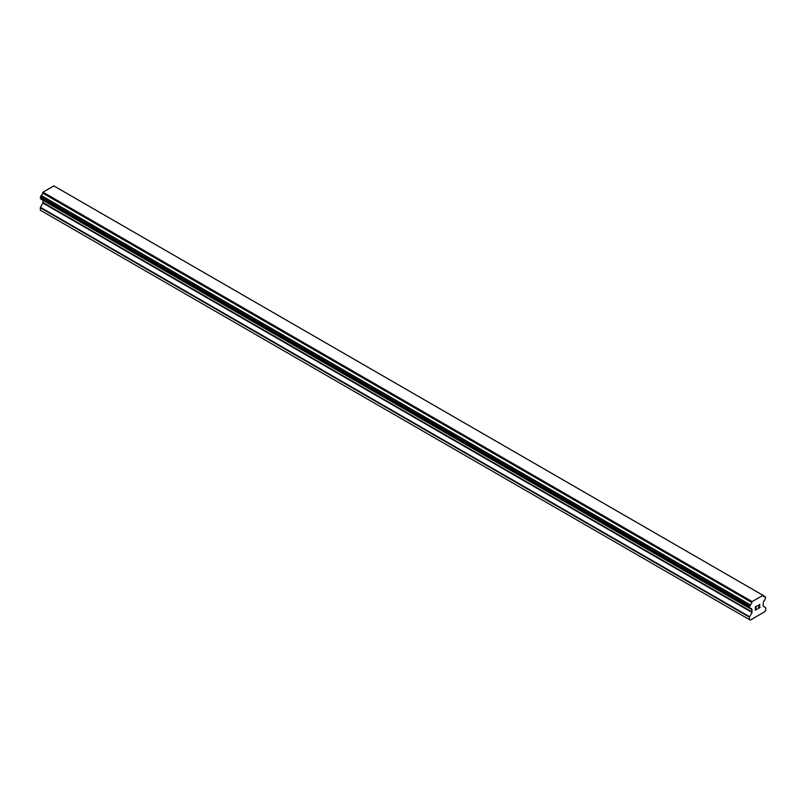 <?xml version="1.0" encoding="UTF-8"?>
<svg xmlns="http://www.w3.org/2000/svg" width="806" height="806" viewBox="0 0 806 806"><rect width="100%" height="100%" fill="white"/><g stroke="black" fill="none" stroke-linecap="round" stroke-linejoin="round"><path stroke-width="1.21" d="M755.544 608.228L756.371 607.754L755.544 608.459L755.544 609.83L757.066 609.175L755.343 610.172L755.343 606.747L757.066 605.759L755.544 606.868L755.544 608.228L755.534 606.858L757.056 605.759M755.544 609.83L755.534 608.459L756.371 607.754M755.343 610.162L757.056 609.175M758.245 605.931L759.826 604.49M759.413 606.374L758.486 608.127L759.403 606.374M758.486 608.127L760.098 607.2M758.073 608.59L760.098 607.422L758.073 608.601L759.766 605.175L759.373 604.651L758.446 605.83L758.577 605.256L759.635 604.651M750.356 608.5A2.297 1.33 -60 0 1 751.293 608.49A2.297 1.33 -60 0 1 751.756 609.306L749.429 607.915L750.366 604.883A2.297 1.33 -60 0 0 751.756 602.465L752.129 601.588L762.99 595.312L763.373 595.765A2.297 1.33 -60 0 0 763.826 596.571A2.297 1.33 -60 0 0 764.763 596.571L765.7 597.155L764.763 600.178A2.297 1.33 -60 0 0 763.373 602.606L763.101 606.052L765.7 607.774L765.7 610.192L764.823 611.704L750.295 620.096L749.429 619.592L749.429 617.164L752.018 612.449L42.899 203.041L40.441 207.303L40.3 210.185L749.429 619.592M752.018 612.449L751.756 609.306M43 200.231L42.899 203.041M41.035 199.092L750.154 608.5L41.035 199.092M762.99 595.312L53.871 185.904L43.01 192.171L42.627 193.057A2.297 1.33 -60 0 1 41.237 195.475L40.401 198.729L749.53 608.137M764.965 596.571L763.373 595.644L764.965 596.571M752.129 601.588L43.01 192.171M751.756 602.465L42.627 193.057M764.763 596.571L763.373 595.765M751.857 602.062L42.728 192.654M750.366 604.883L41.237 195.475M750.164 605.115L41.035 195.707M749.53 606.213L40.401 196.805M749.429 606.555L40.3 197.148M749.429 607.915L40.3 198.508M752.159 609.82L43.03 200.412M752.159 611.996L43.03 202.578M749.56 616.711L40.441 207.303M749.429 617.164L40.3 207.757"/></g></svg>
